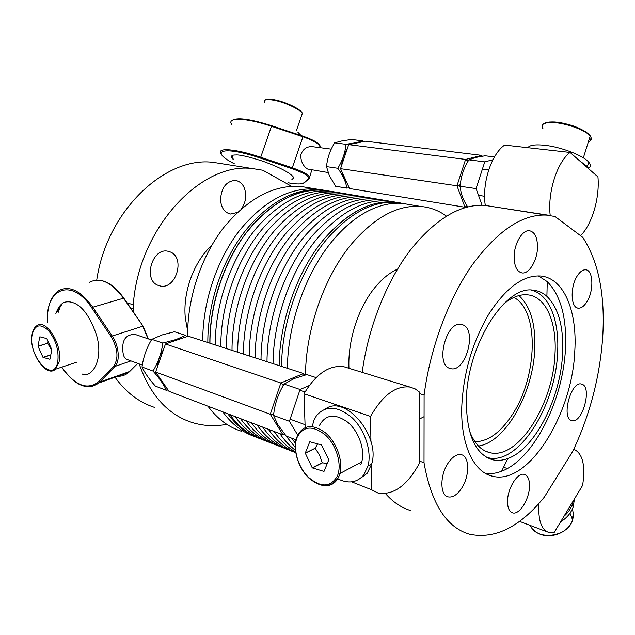 <?xml version="1.0" encoding="UTF-8"?>
<svg xmlns="http://www.w3.org/2000/svg" width="635" height="635" viewBox="0 0 635 635"><rect width="100%" height="100%" fill="white"/><g stroke="black" fill="none" stroke-linecap="round" stroke-linejoin="round"><path stroke-width="0.95" d="M586.494 302.443C583.819 306.451 581.081 308.356 578.279 308.158C570.508 308.07 569.984 286.083 577.659 275.304C580.279 271.478 582.93 269.645 585.613 269.804C593.527 269.899 594.003 291.632 586.494 302.443M537.512 247.031C537.464 260.048 529.304 274.026 522.168 272.955C517.025 271.891 514.342 266.541 514.12 256.897C514.064 243.8 522.295 229.759 529.296 230.703C534.646 231.767 537.385 237.204 537.512 247.031M463.018 324.914C477.25 330.144 465.725 372.245 450.993 368.713L449.691 368.356C435.054 364.212 446.31 320.969 461.113 324.366L463.018 324.914M448.31 462.796C452.628 456.652 456.922 453.938 461.193 454.66C469.749 456.073 469.813 476.298 461.462 488.474C457.089 494.903 452.66 497.705 448.199 496.887C439.809 495.411 439.777 474.901 448.31 462.796M507.532 501.531C507.373 488.498 517.604 472.138 524.288 474.377C527.764 475.488 529.503 479.346 529.511 485.958C529.574 498.856 519.47 515.191 512.635 512.874C509.294 511.762 507.595 507.984 507.532 501.531M571.476 420.497C561.149 417.806 570.952 381.175 581.231 383.984L582.176 384.262C592.225 387.707 582.351 423.489 572.111 420.672L571.476 420.497M478.441 446.04C505.658 442.428 533.376 392.509 534.797 348.678C535.694 323.874 530.415 306.173 518.946 295.585M469.273 430.284C473.932 443.055 480.806 450.517 489.895 452.676C518.295 460.073 553.371 403.725 555.014 353.806C556.871 322.366 546.076 296.72 527.883 294.862C520.089 294.013 511.881 297.164 503.245 304.332M486.227 457.144L487.72 457.573C518.089 466.241 555.831 405.94 557.601 352.552C559.491 320.556 549.172 293.973 531.13 290.1M466.352 400.55C466.519 434.499 475.194 454.215 492.379 459.708C497.316 460.915 502.468 460.51 507.849 458.51C535.067 448.897 560.665 398.002 562.586 353.631C563.785 327.049 558.554 307.943 546.894 296.323C542.861 292.727 538.297 290.679 533.186 290.187C505.365 284.901 466.844 345.416 466.352 400.55M538.337 275.884L547.259 281.63C560.84 295.561 566.904 317.968 565.46 348.861C563.158 400.352 533.678 459.351 501.618 471.218C496.006 473.385 490.561 474.083 485.291 473.321M461.764 406.805C460.55 444.849 473.805 472.218 492.498 476.226C528.503 485.743 572.365 414.068 574.786 351.179C577.374 311.206 564.007 278.09 540.695 276.011C523.431 274.987 506.222 287.544 489.085 313.666C472.503 341.781 463.391 372.832 461.764 406.805M602.678 337.447C605.322 295.243 598.67 261.866 582.732 237.307L555.006 216.495L546.298 215.082C522.319 214.106 497.713 230.608 472.48 264.597C448.762 298.363 430.26 347.639 424.101 395.057L424.013 462.732C431.244 503.587 446.397 527.415 469.471 534.218C494.895 539.496 519.843 527.129 544.306 497.142L572.849 451.183C589.875 414.972 599.813 377.055 602.678 337.447M493.276 206.692L484.497 205.303C459.954 204.081 435.126 219.162 410.012 250.539C386.397 281.742 368.189 327.525 362.188 372.356M385.532 493.633C393.097 502.237 401.582 507.921 410.988 510.675M419.814 393.732L424.101 395.057M419.806 461.216L424.013 462.732M187.65 331.033L185.285 317.683C182.777 291.83 193.921 261.691 211.812 245.229M158.083 285.337L160.107 285.964C175.8 289.981 185.587 258.056 170.545 252.055L167.862 251.222C152.17 247.523 142.827 279.995 158.083 285.337M241.324 208.836C244.324 204.819 245.793 200.136 245.721 194.778C245.047 186.412 241.586 181.61 235.331 180.372C226.29 181.142 221.353 187.619 220.52 199.803C221.258 208.01 224.631 212.749 230.64 214.035L237.315 212.471M291.576 186.301L262.858 170.243L253.016 168.664C202.073 161.123 138.668 227.354 133.286 304.784L133.953 312.872M226.743 424.323C214.868 426.601 203.263 425.974 191.921 422.45C167.616 414.48 150.05 394.97 139.208 363.926M96.726 280.091C106.966 210.193 165.711 155.797 213.59 162.417L223.147 163.933M154.607 407.424C139.089 402.415 125.889 392.351 115.014 377.222M133.286 304.784L127.056 302.847M330.772 191.333L323.683 190.254C296.823 188.452 271.161 202.47 246.69 232.307C224.107 261.747 209.883 304.3 209.931 343.217M229.854 414.56C238.839 426.934 249.531 435.213 261.914 439.388M309.555 187.896L300.839 186.444C273.796 184.579 248.094 198.279 223.726 227.536C201.239 256.413 187.269 298.164 187.611 336.391M207.923 406.186C217.432 418.981 228.751 427.379 241.871 431.395M323.286 190.079L316.333 189.032C289.425 187.206 263.763 201.105 239.331 230.719C216.781 259.945 202.629 302.204 202.74 340.892M222.79 411.869C231.775 424.148 242.435 432.387 254.786 436.594M326.922 190.635L321.532 189.897C295.672 187.912 270.78 200.922 246.84 228.917C222.909 258.135 207.534 302.458 207.828 342.535M227.79 413.774C236.355 425.569 246.499 433.642 258.215 437.999M513.834 297.434C539.726 310.459 537.591 377.523 511.85 415.361C500.356 432.681 488.053 441.484 474.948 441.777M348.964 368.284C347.678 341.162 357.87 308.904 373.912 288.798C381.31 279.487 389.168 272.939 397.494 269.153M402.463 203.398C376.928 197.358 350.972 209.042 324.588 238.45C297.886 269.669 279.527 320.35 279.138 365.625C279.527 320.35 297.886 269.669 324.588 238.45C347.575 212.415 370.737 200.271 394.065 202.001L403.685 203.517M305.459 374.944C305.959 328.549 324.62 276.217 351.52 244.015C374.531 217.313 397.589 204.787 420.68 206.446C430.149 207.28 438.729 210.502 446.413 216.098M287.377 368.292C287.853 322.723 306.3 271.661 333.018 240.189C342.916 228.433 353.314 219.408 364.204 213.114C377.444 205.613 390.176 202.374 402.399 203.391L410.837 204.803M281.527 366.395C281.94 321.04 300.323 270.248 327.033 238.958C350.02 212.86 373.174 200.676 396.478 202.406M318.341 237.165C291.648 268.192 273.352 318.587 273.034 363.649C273.36 318.587 291.655 268.192 318.349 237.165C344.265 208.359 369.895 196.675 395.232 202.113M295.426 443.333L291.679 438.174L295.426 443.341M266.994 361.696C267.248 316.849 285.488 266.732 312.158 235.887C338.058 207.272 363.696 195.667 389.088 201.089M304.498 375.19L303.562 373.531L280.853 382.992L270.288 414.258L282.972 434.848L284.575 434.102L295.259 447.437L284.599 434.134M261.009 359.759C261.199 315.127 279.376 265.287 306.038 234.617C331.907 206.184 357.561 194.667 383 200.065M295.442 450.342C289.687 445.992 284.512 440.436 279.916 433.681C284.504 440.436 289.679 445.992 295.442 450.35M312.158 235.887C285.48 266.732 267.24 316.849 266.986 361.688M299.974 233.37C273.328 263.85 255.206 313.412 255.087 357.838C255.214 313.42 273.336 263.85 299.982 233.37C325.818 205.113 351.48 193.683 376.968 199.065M295.648 452.049C287.496 447.35 280.321 440.492 274.122 431.475C280.321 440.492 287.496 447.35 295.648 452.049M306.03 234.617C279.368 265.279 261.191 315.119 261.001 359.751M293.973 232.124C267.343 262.43 249.285 311.729 249.222 355.941C249.293 311.729 267.351 262.438 293.981 232.132C319.794 204.057 345.464 192.699 370.999 198.064M268.375 429.276C276.106 440.388 285.234 448.207 295.751 452.723C285.234 448.207 276.114 440.388 268.383 429.284M288.036 230.902C261.422 261.033 243.427 310.055 243.427 354.06C243.435 310.055 261.43 261.033 288.044 230.902C313.825 203.002 339.503 191.73 365.085 197.072M294.608 452.215C282.25 448.143 271.613 439.769 262.707 427.109C271.605 439.769 282.242 448.143 294.608 452.215M282.162 229.687C255.564 259.644 237.625 308.404 237.688 352.203C237.633 308.404 255.572 259.644 282.162 229.687C307.919 201.962 333.605 190.762 359.219 196.096M289.028 450.024C276.654 445.929 266.009 437.578 257.08 424.966M276.336 228.481C249.761 258.27 231.886 306.761 232.005 350.361C231.886 306.769 249.769 258.27 276.344 228.489C302.07 200.93 327.755 189.809 353.417 195.128M283.488 447.858C271.113 443.746 260.453 435.404 251.508 422.839C260.445 435.404 271.113 443.746 283.488 447.85M257.072 424.958C266.001 437.578 276.654 445.929 289.02 450.024M270.573 227.29C244.023 256.905 226.203 305.141 226.377 348.544C226.203 305.149 244.03 256.913 270.581 227.298C296.275 199.906 321.969 188.865 347.662 194.159M278.011 445.699C265.628 441.579 254.952 433.253 245.991 420.727C254.952 433.253 265.62 441.579 278.011 445.699M264.874 226.116C238.339 255.564 220.575 303.538 220.805 346.742C220.583 303.538 238.347 255.564 264.874 226.116C290.536 198.898 316.23 187.928 341.963 193.207M272.582 443.571C260.191 439.428 249.507 431.117 240.53 418.64C249.499 431.117 260.183 439.428 272.574 443.571M259.223 224.949C232.712 254.23 215.003 301.95 215.297 344.956C215.011 301.95 232.72 254.23 259.231 224.949C284.853 197.898 310.555 187 336.32 192.27M267.2 441.46C254.802 437.301 244.11 429.006 235.125 416.576C244.11 429.006 254.802 437.301 267.2 441.46M209.844 343.186C209.502 300.379 227.147 252.913 253.635 223.798C278.146 197.906 302.935 186.912 327.993 190.81M259.239 438.404C247.912 433.975 238.085 426.014 229.767 414.528M304.03 375.317L303.562 373.531L188.214 336.185L165.481 343.972L155.631 372.023L168.981 391.319L282.972 434.848L284.329 433.8M273.915 412.639L273.447 414.036L270.288 414.258L155.631 372.023M283.686 384.858L283.226 385.048L280.853 382.992L165.481 343.972M283.226 385.048L282.726 386.532M468.122 161.107L465.582 159.433L348.686 144.637L365.522 141.192L481.814 155.392L465.582 159.433L456.978 185.785L340.535 168.672L348.686 144.637L340.535 168.672L349.536 188.539L464.971 207.24L467.4 206.502M460.573 182.809L459.645 185.666L456.978 185.785L464.971 207.24L466.892 205.677M459.645 185.666L460.351 187.571M467.614 161.234L467.011 163.092M481.814 155.392L482.156 156.226M142.335 365.069L127.246 359.537C124.754 358.862 123.293 356.148 122.873 351.385C121.801 339.884 125.913 334.232 135.199 334.447L136.747 334.97M82.137 373.991C91.122 378.666 104.37 360.632 96.345 334.51C91.075 319.643 84.939 309.864 77.938 305.173C74.065 302.601 70.31 301.498 66.675 301.863C62.198 302.236 58.626 306.07 55.944 313.365L55.872 313.595M58.174 312.428L59.912 307.475L62.294 303.609M328.104 172.53L307.475 168.997C303.252 166.179 300.982 161.663 300.665 155.448C302.506 149.479 306.268 146.526 311.952 146.598L312.833 146.709M291.751 179.8L293.822 177.705C290.941 173.228 280.694 167.751 263.088 161.298C248.468 156.615 239.252 154.519 235.458 155.004C231.164 154.948 230.418 156.424 233.204 159.441L232.585 155.408M573.77 449.247C582.652 453.263 585.605 465.304 582.628 485.354L554.268 532.344L548.831 532.487C541.226 529.717 537.948 520.009 538.988 503.364M351.719 481.846L371.634 489.783L371.261 464.264M370.927 441.492L370.562 416.425L304.006 393.756L305.157 427.506M371.634 489.783L378.174 493.101C393.779 495.379 407.654 485.196 419.806 462.55L419.814 392.335L415.226 388.922L409.988 387.064C395.803 385.429 382.659 395.216 370.562 416.425M347.758 367.919L343.805 366.705C329.232 364.823 315.968 373.84 304.006 393.756M485.291 205.43C481.782 183.578 491.268 154.21 504.634 145.082L570.079 152.456L597.94 176.895C599.869 197.858 592.09 224.314 580.565 235.688M493.514 206.732L550.37 215.511M570.079 152.456C557.117 162.076 547.394 192.643 550.204 215.384M360.704 464.836L361.744 461.915C365.26 449.715 358.696 431.244 347.583 422.1C334.828 413.179 325.406 414.385 319.318 425.728M309.729 441.857L305.268 453.12L312.237 467.812L323.993 471.424L328.803 459.835L321.508 444.968L309.888 441.777M305.268 453.12L315.277 448.175L317.595 443.889M305.292 453.366L315.277 448.175M312.237 467.812L322.199 462.717L319.707 455.454L315.301 448.421M327.319 463.717L322.199 462.717M312.42 467.987L322.382 462.891M39.767 336.883L38.005 346.202L42.989 357.362L49.911 359.275L51.832 349.671L46.784 338.558L39.949 336.828M38.005 346.202L47.72 343.186L48.3 341.892M38.036 346.4L47.72 343.186M51.745 350.433L47.752 343.384M42.989 357.362L50.871 354.846M43.109 357.489L50.832 355.013M482.044 205.2L476.083 188.595L484.751 161.861L492.935 159.758M476.083 188.595L460.24 186.269C460.708 177.109 463.582 168.299 468.86 159.853L484.751 161.861M494.482 156.94L485.069 155.789L475.591 157.496L468.86 159.853M460.24 186.269C460.629 192.635 462.661 198.803 466.344 204.772L467.662 206.915M297.68 435.038L289.401 421.291L300.077 389.493L309.181 385.572M289.401 421.291L273.55 415.457C274.669 404.114 278.201 393.668 284.131 384.104L300.077 389.493M316.071 377.587L306.832 374.594L294.283 378.508L284.131 384.104M296.013 439.833L286.202 436.086L277.749 424.529L273.55 415.457M579.755 160.949L587.391 166.537L588.851 168.926M527.836 147.693C529.606 145.153 535.122 144.335 544.378 145.24C560.689 146.844 583.494 155.583 588.756 162.179C590.939 164.775 590.86 166.759 588.51 168.108M297.823 132.143L300.895 135.461M359.902 478.719L367.165 473.297L371.689 464.026C380.651 435.785 345.003 394.272 325.58 408.876M337.622 478.774C348.147 483.941 356.775 482.775 363.506 475.29L368.022 466.003C371.959 451.398 364.887 429.871 352.179 417.846C337.637 405.765 325.739 405.043 316.476 415.687L314.063 420.013L312.15 426.529M560.602 521.851C566.761 518.001 570.952 513.088 573.183 507.119L574.461 498.88M563.991 516.239C567.904 512.858 570.651 508.992 572.246 504.642L573.246 500.896M347.178 183.332C344.527 180.618 342.805 176.824 342.019 171.95M341.765 164.719C342.273 158.853 344.003 153.757 346.948 149.447M353.409 143.677L358.521 142.629M337.82 168.275C342.543 160.536 345.257 152.543 345.964 144.296L334.581 142.859L332.168 147.264C329.16 152.971 327.263 159.417 326.493 166.608L329.287 175.522L335.597 186.277L346.845 188.103C345.877 181.896 342.868 175.284 337.82 168.275L326.493 166.608M363.331 141.637L362.807 140.859L356.283 142.677L345.964 144.296M362.807 140.859L351.465 139.478L341.995 140.899L334.581 142.859M349.179 187.738L346.845 188.103M164.354 384.627L158.996 376.888M157.623 366.355C158.075 360.259 160.044 354.655 163.528 349.536M171.021 342.074L176.244 339.558L180.61 338.796M153.003 371.054C158.234 362.387 161.504 353.06 162.83 343.075L151.773 339.336C146.629 347.869 143.383 357.092 142.018 367.014C144.669 372.785 149.138 379.159 155.424 386.136L166.362 390.311C163.917 384.731 159.464 378.309 153.003 371.054L142.018 367.014M186.714 336.701L185.563 335.328L176.212 339.487L162.83 343.075M185.563 335.328L174.482 331.74L162.29 334.883L151.773 339.336M168.013 389.914L166.362 390.311M47.371 322.659C46.95 306.784 50.808 296.085 58.936 290.56C69.509 285.194 80.796 290.743 92.813 307.213L91.805 307.951L111.212 336.772L112.228 336.018C118.951 345.615 120.309 361.394 114.943 366.435L130.937 360.894M143.208 326.319L123.492 298.22L92.813 307.213L112.228 336.018L142.748 326.215L148.003 338.78M111.212 336.772C117.872 348.671 118.737 358.394 113.824 365.927L114.943 366.435L98.973 382.921L91.488 386.628M130.08 371.126L137.771 363.395L129.723 371.459L99.862 382.064L98.766 381.572L113.824 365.927M98.766 381.572C87.424 390.604 75.097 385.794 61.778 367.133M47.474 322.628C45.006 288.242 71.771 277.019 91.805 307.951M61.659 367.173C74.755 385.739 87.193 390.993 98.973 382.921L128.81 372.316L129.723 371.459L128.81 372.316C125.571 375.118 121.864 376.436 117.697 376.269M89.456 282.25C100.211 276.9 111.554 282.218 123.492 298.22L123.96 298.339M126.889 373.007L120.92 375.126M320.191 147.534L320.056 145.828C317.579 142.939 311.872 139.922 302.959 136.787L292.283 167.799L260.715 157.258C235.085 148.574 215.709 147.288 221.297 153.995M309.555 178.157L309.578 176.459C307.007 173.807 301.236 170.926 292.283 167.799L292.052 168.68L260.501 158.147L260.715 157.258L271.486 126.286L302.959 136.787L303.197 136.231C315.23 140.74 315.651 141.851 317.317 142.835L320.056 145.828L319.461 147.59M319.905 145.486C318.191 142.677 312.626 139.597 303.212 136.255L271.748 125.738L271.486 126.286C245.943 117.618 226.37 117.086 231.696 124.452M231.727 120.698C236.276 117.078 249.619 118.761 271.748 125.738L303.181 136.247M309.785 177.959L308.832 178.403C309.324 176.157 303.728 172.918 292.052 168.68M304.681 182.467L308.832 178.403M260.501 158.147C223.464 145.542 208.042 150.439 234.363 163.79L230.148 161.425M288.123 182.769C296.561 184.325 301.776 184.356 303.768 182.856M264.438 102.457C263.263 99.766 266.311 99.012 273.574 100.187C284.432 102.037 300.339 109.426 302.323 113.467L301.45 115.991M274.177 99.782C284.44 101.536 299.466 108.442 301.744 112.379M302.22 113.768L302.022 114.34M543.068 128.818C540.655 125.381 542.52 123.309 548.656 122.611C560.387 121.253 585.414 129.389 590.169 136.128C592.169 138.771 591.574 140.652 588.391 141.788M549.592 122.126C566.182 120.11 599.908 135.771 588.899 140.184M572.492 508.833L573.54 515.366L572.627 519.978C567.714 537.321 536.694 541.131 530.36 525.486M572.897 515.882L572.349 519.247M328.509 485.489C333.184 484.497 336.637 481.497 338.868 476.488L339.892 473.519C343.329 461.129 336.621 442.246 325.43 432.816C312.587 423.601 303.165 424.728 297.172 436.221L297.093 436.412M297.053 437.491C292.656 448.707 297.958 467.082 308.507 477.329C320.969 487.807 330.573 487.41 337.32 476.147C342.249 464.971 336.685 445.437 325.604 435.173C312.706 425.045 303.189 425.823 297.053 437.491M52.229 370.705L55.38 369.26L59.015 362.22C63.198 345.615 45.966 317.802 36.719 325.803C34.488 327.327 32.98 330.01 32.194 333.843M32.234 334.383C27.464 355.767 53.634 384.675 57.769 361.934C59.095 350.409 55.936 339.884 48.308 330.359C40.315 323.294 34.957 324.636 32.234 334.383M578.279 308.158L577.437 307.975M522.168 272.955L521.017 272.717M450.993 368.713L449.54 368.3M448.199 496.887L446.984 496.427M507.325 468.535L503.571 467.241M512.635 512.874L511.762 512.54M572.111 420.672L571.349 420.449M485.799 451.294L489.895 452.676M487.72 457.573L492.379 459.708M507.849 458.51L501.618 471.218M546.894 296.323L547.259 281.63M487.362 474.408L492.498 476.226M484.497 205.303L546.298 215.082M158.528 285.512L160.107 285.964M229.346 213.773L230.64 214.035M253.016 168.664L213.59 162.417M300.839 186.444L316.333 189.032M321.532 189.897L323.683 190.254M420.68 206.446L402.399 203.391M94.988 280.273C104.767 279.154 114.395 285.131 123.865 298.212L143.121 326.192L148.368 338.907M59.912 307.475L55.944 313.365M151.424 339.947L135.199 334.447M311.777 170.053L309.293 178.427L304.221 182.872L302.395 183.682C298.625 184.229 293.862 183.936 288.099 182.785M346.369 151.146L345.9 151.082M331.256 149.146L311.952 146.598M343.329 174.839L342.59 174.728M519.47 521.351L547.211 531.876M290.108 419.195L305.062 424.68M299.823 390.231L304.998 391.985M343.805 366.705L409.988 387.064M478.504 195.342L484.616 196.271M482.402 169.108L488.704 169.942M296.545 130.199L302.323 113.467C301.95 109.712 285.48 101.64 274.034 99.727C263.93 98.417 265.017 100.378 264.589 100.417M583.343 157.853L590.169 136.128C588.764 132.667 578.366 127.302 570.849 125.198C562.435 122.706 555.252 121.658 549.275 122.047C545.235 122.73 543.131 123.507 542.949 124.373M570.024 513.151L572.627 519.978C568.182 534.289 544.576 542.123 532.892 529.225M361.744 461.915L339.892 473.519L338.804 476.52C331.756 488.109 321.786 488.632 308.896 478.091C297.926 467.654 292.457 448.85 296.807 437.15M424.077 416.663L419.806 418.87M76.787 362.14L55.38 369.26C46.157 378.357 28.345 351.544 32.123 334.208M133.556 307.991L131.104 308.729M587.391 166.537L588.756 162.179M300.434 135.311L300.577 134.882M371.689 464.026L368.022 466.003M573.183 507.119L572.246 504.642"/></g></svg>
